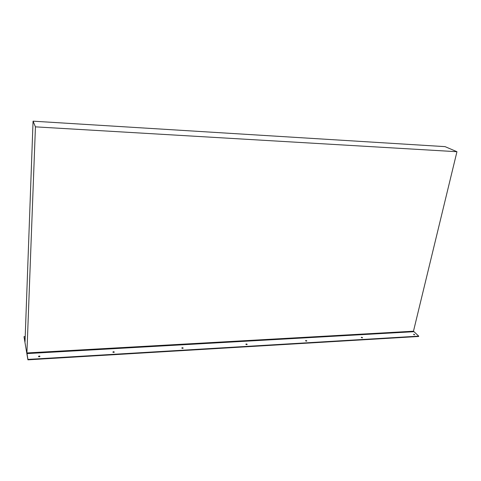<?xml version="1.0" encoding="UTF-8"?>
<svg xmlns="http://www.w3.org/2000/svg" width="481" height="481" viewBox="0 0 481 481"><rect width="100%" height="100%" fill="white"/><g stroke="black" fill="none" stroke-linecap="round" stroke-linejoin="round"><path stroke-width="0.72" d="M246.266 343.957L245.845 344.294L246.741 344.624L247.162 344.288L246.266 343.957M247.036 344.558L245.917 344.384M182.269 347.679L181.776 348.07L182.654 348.376L183.147 347.985L182.269 347.679M183.033 348.28L181.842 348.154M361.58 337.247L361.267 337.488L362.205 337.866L362.524 337.626L361.58 337.247M305.892 340.488L305.525 340.776L306.451 341.131L306.812 340.843L305.892 340.488M306.662 341.089L305.609 340.879M113.408 351.683L112.831 352.134L113.684 352.417L114.262 351.96L113.408 351.683M114.171 352.278L112.891 352.206M39.105 356L38.42 356.523L39.256 356.776L39.941 356.253L39.105 356M39.857 356.589L38.486 356.589M413.714 334.217L414.676 334.608L413.714 334.217M24.062 336.604L25.024 341.787L33.063 121.17L35.438 126.852L26.912 352.952L27.922 359.421L418.729 336.141L418.65 336.478L27.91 359.83L24.05 336.995L24.062 336.604L25.21 336.544M27.922 359.421L27.91 359.83M35.438 126.852L456.95 151.713L413.474 331.211L418.729 336.141M33.063 121.17L445.063 146.633L456.95 151.713M362.355 337.842L361.508 337.59M414.484 334.8L413.636 334.548M26.936 353.589L413.594 331.716M26.912 352.952L413.474 331.211"/></g></svg>
